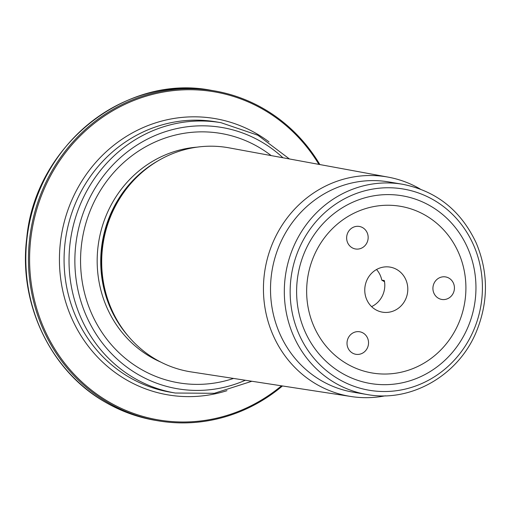 <?xml version="1.0" encoding="UTF-8"?>
<svg xmlns="http://www.w3.org/2000/svg" width="511" height="511" viewBox="0 0 511 511"><rect width="100%" height="100%" fill="white"/><g stroke="black" fill="none" stroke-linecap="round" stroke-linejoin="round"><path stroke-width="0.77" d="M341.738 373.068A95.199 89.514 99.6 0 0 475.958 287.361A95.199 89.514 99.6 0 0 341.156 208.494A95.199 89.514 99.6 0 0 341.738 373.068M402.508 184.247L388.705 181.916A106.62 100.252 99.6 0 0 276.56 252.702A106.62 100.252 99.6 0 0 321.055 380.491A106.62 100.252 99.6 0 0 353.184 392.18L366.987 394.511C410.889 402.732 458.31 375.521 476.258 331.939C488.49 302.065 488.484 272.433 476.246 243.057C460.992 210.558 436.413 190.961 402.508 184.247A106.62 100.252 99.6 0 0 290.363 255.034A106.62 100.252 99.6 0 0 334.858 382.822A106.62 100.252 99.6 0 0 366.987 394.511M420.24 189.051A111.264 104.614 99.6 0 0 388.207 177.138A111.264 104.614 99.6 0 0 270 250.026A111.264 104.614 99.6 0 0 316.188 384.1A111.264 104.614 99.6 0 0 351.14 396.53A111.264 104.614 99.6 0 0 385.313 395.808M388.207 177.138L229.12 147.858A113.64 106.85 99.6 0 0 143.476 171.134A113.64 106.85 99.6 0 0 118.022 321.815A113.64 106.85 99.6 0 0 155.561 359.233A113.64 106.85 99.6 0 0 191.267 371.931L351.14 396.53M271.175 155.593A126.466 118.916 99.6 0 0 100.15 190.897A126.466 118.916 99.6 0 0 140.512 368.955A126.466 118.916 99.6 0 0 233.527 378.434M282.468 385.965A167.359 157.362 -80.4 0 1 158.218 420.84A167.359 157.362 -80.4 0 1 107.783 402.489A167.359 157.362 -80.4 0 1 37.942 201.909A167.359 157.362 -80.4 0 1 213.975 90.805A167.359 157.362 -80.4 0 1 264.411 109.162A167.359 157.362 -80.4 0 1 319.867 164.561M454.432 287.91A11.421 10.744 -80.4 0 1 441.772 299.446A11.421 10.744 -80.4 0 1 433.085 286.39A11.421 10.744 -80.4 0 1 445.579 276.917A11.421 10.744 -80.4 0 1 454.432 287.91M351.983 227.97A11.421 10.744 -80.4 0 1 359.303 226.443A11.421 10.744 -80.4 0 1 367.99 239.493A11.421 10.744 -80.4 0 1 355.496 248.972A11.421 10.744 -80.4 0 1 346.803 239.915A11.421 10.744 -80.4 0 1 351.983 227.97M375.591 309.666A22.848 21.481 99.6 0 0 382.477 312.17A22.848 21.481 99.6 0 0 407.465 293.218A22.848 21.481 99.6 0 0 390.091 267.112A22.848 21.481 99.6 0 0 366.055 282.283A22.848 21.481 99.6 0 0 375.591 309.666M371.586 306.613A22.848 21.481 99.6 0 0 384.329 280.552L381.774 280.117A22.848 21.481 99.6 0 0 376.537 269.514M384.534 281.74L381.774 280.117M352.43 353.044A11.421 10.744 -80.4 0 1 347.659 339.355A11.421 10.744 -80.4 0 1 359.674 331.767A11.421 10.744 -80.4 0 1 368.367 344.823A11.421 10.744 -80.4 0 1 355.873 354.295A11.421 10.744 -80.4 0 1 352.43 353.044M346.726 363.723A84.532 79.486 99.6 0 0 465.911 287.616A84.532 79.486 99.6 0 0 346.209 217.584A84.532 79.486 99.6 0 0 346.726 363.723M338.531 379.073A102.053 95.959 99.6 0 0 482.416 287.195A102.053 95.959 99.6 0 0 337.905 202.65A102.053 95.959 99.6 0 0 338.531 379.073M143.476 171.134L142.563 171.9A112.292 105.585 99.6 0 0 117.409 320.793L118.022 321.815M158.18 160.748A111.954 105.266 99.6 0 0 128.497 336.455M197.067 147.142A111.954 105.266 99.6 0 0 100.035 234.958A111.954 105.266 99.6 0 0 150.247 356.729A111.954 105.266 99.6 0 0 160.761 362.075M282.928 157.758A132.515 124.601 99.6 0 0 98.451 182.912A132.515 124.601 99.6 0 0 137.683 374.25A132.515 124.601 99.6 0 0 245.344 380.254M289.411 158.953L257.921 135.255L220.995 122.691L216.038 121.854A137.082 128.9 99.6 0 0 71.847 212.863A137.082 128.9 99.6 0 0 129.059 377.156A137.082 128.9 99.6 0 0 170.367 392.193L175.324 393.029L214.333 393.298L251.859 381.257M220.995 122.691A137.082 128.9 99.6 0 0 76.803 213.7A137.082 128.9 99.6 0 0 134.01 377.993A137.082 128.9 99.6 0 0 175.324 393.029M226.954 390.679A140.129 131.761 -80.4 0 1 125.859 379.526A140.129 131.761 -80.4 0 1 76.867 189.702A140.129 131.761 -80.4 0 1 257.007 133.92A140.129 131.761 -80.4 0 1 268.984 141.873M318.909 164.382A166.407 156.468 99.6 0 0 264.206 110.037A166.407 156.468 99.6 0 0 50.295 176.269A166.407 156.468 99.6 0 0 108.479 401.697A166.407 156.468 99.6 0 0 281.504 385.818M105.151 402.042A167.359 157.362 99.6 0 0 155.587 420.4C137.663 417.346 120.8 411.208 104.985 401.985C50.5 371.05 18.249 303.253 26.783 237.807C35.259 145.603 125.629 73.284 211.343 90.358A167.359 157.362 99.6 0 0 35.31 201.462A167.359 157.362 99.6 0 0 105.151 402.042M155.587 420.4L158.218 420.84M211.343 90.358L213.975 90.805"/></g></svg>
